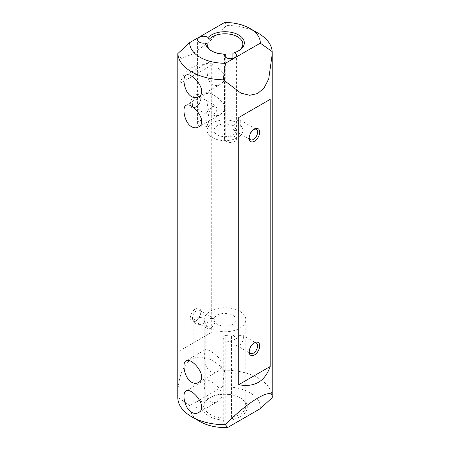 <?xml version="1.0" encoding="UTF-8"?>
<svg xmlns="http://www.w3.org/2000/svg" width="450" height="450" viewBox="0 0 450 450"><rect width="100%" height="100%" fill="white"/><g stroke="black" fill="none" stroke-linecap="round" stroke-linejoin="round"><path stroke-width="0.34" stroke-dasharray="2.25 1.69" d="M200.036 421.588A35.308 20.385 180 0 1 189.793 405.641L177.795 397.243C177.733 378.36 182.346 365.614 191.621 359.004C201.696 354.442 212.698 358.178 224.629 370.209L222.351 386.848A35.308 20.385 180 0 1 260.207 408.707M202.714 407.728A22.309 12.881 0 0 0 224.044 420.041L225.225 417.977A20.818 12.021 180 0 1 204.182 405.962A20.818 12.021 180 0 1 204.182 405.832L202.714 407.728A5.951 3.437 180 0 1 193.815 404.747A5.951 3.437 180 0 1 195.553 402.317L189.793 405.641M204.182 405.832L204.182 323.257A5.951 3.437 180 0 1 197.629 324.163A5.951 3.437 180 0 1 193.815 320.957A5.951 3.437 180 0 1 198.568 317.593A5.951 3.437 180 0 1 205.234 319.613L205.234 402.182A20.818 12.021 180 0 1 210.279 397.457A20.818 12.021 180 0 1 239.721 397.457L239.721 397.457A20.818 12.021 180 0 1 245.818 405.962A20.818 12.021 180 0 1 231.542 417.369L233.134 419.164A5.951 3.437 180 0 1 235.153 421.746A5.951 3.437 180 0 1 233.415 424.176A5.951 3.437 180 0 1 226.929 424.918A5.951 3.437 180 0 1 223.256 421.746A5.951 3.437 180 0 1 224.044 420.041M272.205 397.457A47.205 27.253 0 0 0 226.704 370.226A47.205 27.253 0 0 0 224.629 370.209M224.55 22.5L226.704 25.363A47.205 27.253 180 0 1 258.379 33.328M211.877 51.081A17.848 10.305 0 0 0 212.383 51.384L212.383 51.384A17.848 10.305 0 0 0 225.748 54.394M232.779 125.82A11.008 6.356 0 0 0 220.787 124.442A11.008 6.356 0 0 0 213.992 130.314A11.008 6.356 0 0 0 217.221 134.803A11.008 6.356 0 0 0 229.213 136.181A11.008 6.356 0 0 0 236.008 130.314A11.008 6.356 0 0 0 232.779 125.82M232.779 315.253A11.008 6.356 180 0 1 236.008 319.742A11.008 6.356 180 0 1 225 326.098A11.008 6.356 180 0 1 213.992 319.742A11.008 6.356 180 0 1 220.787 313.875A11.008 6.356 180 0 1 232.779 315.253M177.795 54.332L181.288 58.371L192.341 54.191L208.974 41.917L226.704 25.363M211.275 332.527L179.837 350.679L179.837 83.531C185.119 68.479 195.598 62.426 211.275 65.379L211.275 332.527L179.837 350.679M222.351 386.848L195.553 402.317A5.951 3.437 180 0 1 204.227 402.474L205.234 402.182M233.134 419.164A22.309 12.881 0 0 0 240.773 398.064A22.309 12.881 0 0 0 209.227 398.064A22.309 12.881 0 0 0 204.227 402.474M195.553 107.241L195.553 107.241A7.436 4.292 120 0 0 200.812 98.134A7.436 4.292 120 0 0 195.553 95.096A7.436 4.292 120 0 0 190.299 104.203A7.436 4.292 120 0 0 195.553 107.241L196.605 106.633A5.951 3.437 -60 0 1 193.629 106.926A5.951 3.437 -60 0 1 192.538 102.887A5.951 3.437 -60 0 1 195.508 97.723A5.951 3.437 -60 0 1 199.581 96.626A5.951 3.437 -60 0 1 200.812 99.349A5.951 3.437 -60 0 1 196.605 106.633L195.553 107.241M195.553 320.957L195.553 320.957A7.436 4.292 120 0 0 200.812 311.85A7.436 4.292 120 0 0 195.553 308.812A7.436 4.292 120 0 0 190.299 317.925A7.436 4.292 120 0 0 195.553 320.957L196.605 320.349A5.951 3.437 -60 0 1 193.629 320.647A5.951 3.437 -60 0 1 192.718 315.877A5.951 3.437 -60 0 1 196.605 310.635A5.951 3.437 -60 0 1 199.581 310.343A5.951 3.437 -60 0 1 200.812 313.065A5.951 3.437 -60 0 1 196.605 320.349L195.553 320.957M179.837 83.531L211.275 65.379M212.383 64.254C209.959 62.837 208.429 62.308 207.787 62.679C207.107 62.494 205.138 80.404 212.383 84.656C214.987 85.967 217.62 85.854 220.281 84.319C224.724 81.568 225.793 77.951 223.493 73.468C220.388 69.654 216.686 66.583 212.383 64.254M207.169 126.236A17.848 10.305 180 0 1 208.986 122.119A5.951 3.437 0 0 0 202.314 120.15A5.951 3.437 0 0 0 197.601 123.514A5.951 3.437 0 0 0 200.914 126.591A5.951 3.437 0 0 0 207.169 126.236L207.169 44.527M208.986 48.645L208.986 112.388L211.326 106.864L215.713 105.936L217.311 108.866L215.713 112.804L209.762 116.241L208.986 114.857L208.986 122.119M232.875 53.342A17.848 10.305 0 0 0 237.617 51.384A17.848 10.305 0 0 0 238.123 51.081M232.875 135.917A17.848 10.305 180 0 1 225.748 136.963A5.951 3.437 0 0 0 224.522 139.056A5.951 3.437 0 0 0 230.468 142.487A5.951 3.437 0 0 0 236.419 139.056A5.951 3.437 0 0 0 232.875 135.917L232.875 128.649L234.287 130.399L237.617 130.314L240.238 126.962L240.238 120.099L237.617 120.6L232.875 126.18L232.875 58.41M225.748 57.358L225.748 136.963M212.383 114.767C214.987 116.083 217.62 115.971 220.281 114.435C224.724 111.684 225.793 108.067 223.493 103.584C220.388 99.771 216.686 96.699 212.383 94.371C209.959 92.948 208.429 92.424 207.787 92.796C207.107 92.604 205.138 110.52 212.383 114.767M212.383 137.599A17.848 10.305 0 0 0 231.829 139.832A17.848 10.305 0 0 0 242.848 130.314A17.848 10.305 0 0 0 225 120.009A17.848 10.305 0 0 0 207.152 130.314A17.848 10.305 0 0 0 212.383 137.599M225.225 335.407A20.818 12.021 0 0 0 231.542 334.8A5.951 3.437 180 0 1 235.153 337.956A5.951 3.437 180 0 1 229.208 341.392A5.951 3.437 180 0 1 223.256 337.956A5.951 3.437 180 0 1 225.225 335.407L225.225 417.977M231.542 417.369L231.542 334.8M239.721 311.243A20.818 12.021 180 0 1 245.818 319.742A20.818 12.021 180 0 1 225 331.762A20.818 12.021 180 0 1 204.182 319.742A20.818 12.021 180 0 1 217.035 308.638A20.818 12.021 180 0 1 239.721 311.243M205.234 319.613A20.818 12.021 0 0 0 204.182 323.257M210.279 371.475C212.844 372.791 215.393 372.729 217.912 371.289C223.273 367.329 223.284 362.531 217.946 356.895C211.989 351.585 207.81 349.172 205.419 349.65C203.754 350.004 203.068 367.273 210.279 371.475M210.279 401.586C212.844 402.907 215.393 402.846 217.912 401.406C223.273 397.446 223.284 392.647 217.946 387.011C211.989 381.701 207.81 379.282 205.419 379.766C203.754 380.115 203.068 397.389 210.279 401.586M210.279 318.527L213.553 318.409C218.616 320.901 210.229 330.654 207.607 328.714C205.718 327.926 206.781 320.462 210.279 318.527M239.721 335.531C235.991 337.326 232.987 343.665 236.447 345.364C241.132 348.497 245.374 336.358 242.393 335.059L239.721 335.531M253.89 343.17A5.951 3.437 120 0 0 253.395 343.423L253.395 343.423A5.951 3.437 120 0 0 249.188 350.707A5.951 3.437 120 0 0 249.216 351.264M253.89 129.454A5.951 3.437 120 0 0 253.395 129.707L253.395 129.707A5.951 3.437 120 0 0 249.188 136.991A5.951 3.437 120 0 0 249.216 137.548M232.875 128.649C234.844 130.838 235.918 131.096 236.087 129.426C235.918 126.585 234.844 125.505 232.875 126.18M208.986 112.388L205.954 110.638L206.544 113.794L208.986 114.857M253.395 129.707L254.447 129.099L253.395 129.707M253.395 343.423L254.447 342.816L253.395 343.423M212.383 51.384L211.331 50.777M213.992 130.314L213.992 319.742M236.008 130.314L236.008 319.742M242.848 130.314L242.848 44.094M207.152 130.314L207.152 44.094M204.182 319.742L204.182 405.962M245.818 319.742L245.818 405.962M236.447 345.364L250.419 353.43M242.393 335.059L256.371 343.125M193.629 320.647L207.607 328.714M199.581 310.343L213.553 318.409M234.287 130.399L250.419 139.714M240.238 120.099L256.371 129.409M193.629 106.926L209.762 116.241M199.581 96.626L215.713 105.936M200.812 99.349L200.812 98.134M200.812 313.065L200.812 311.85M249.188 136.991L249.188 138.206M249.188 350.707L249.188 351.923M205.419 379.766L185.963 390.999M217.912 401.406L198.456 412.639M205.419 349.65L185.963 360.883M217.912 371.289L198.456 382.522M207.787 92.796L185.963 105.396M220.281 114.435L198.456 127.035M207.787 62.679L185.963 75.279M220.281 84.319L198.456 96.919M210.279 397.457L209.227 398.064M239.721 397.457L240.773 398.064M237.617 51.384L238.669 50.777M197.601 123.514L197.601 39.724M236.419 139.056L236.419 55.266M224.522 139.056L224.522 55.266M223.256 337.956L223.256 421.746M235.153 337.956L235.153 421.746M193.815 320.957L193.815 404.747"/><path stroke-width="0.67" d="M272.205 397.671L260.207 408.707L227.649 427.5A35.308 20.385 180 0 1 200.036 421.588L191.621 416.728A47.205 27.253 0 0 0 225.371 424.71C248.513 400.787 274.056 386.038 272.205 397.671A47.205 27.253 0 0 0 272.205 397.457L272.205 54.332L268.712 78.953L264.094 87.947L257.659 93.544L249.784 95.282L241.026 93.189L223.296 79.83A47.205 27.253 180 0 1 177.829 53.578L177.795 397.457A47.205 27.253 0 0 0 191.621 416.728M249.964 28.468L258.379 33.328A47.205 27.253 180 0 1 272.171 51.615L260.303 43.144A35.308 20.385 0 0 0 249.964 28.468A35.308 20.385 0 0 0 224.55 22.5L189.697 42.621A35.308 20.385 0 0 0 225.45 63.264L223.296 79.83M225.748 57.358L225.748 54.394L224.91 54.045A19.333 11.16 180 0 1 211.331 50.777A19.333 11.16 180 0 1 205.667 42.936L207.169 43.661A17.848 10.305 0 0 0 207.152 44.094A17.848 10.305 0 0 0 211.877 51.081M272.171 51.615L272.205 54.332M191.621 96.638C184.281 92.604 181.862 77.001 185.963 75.279C191.627 71.123 208.918 91.761 198.456 96.919C196.374 98.072 194.096 97.982 191.621 96.638M191.621 126.754C184.281 122.715 181.862 107.117 185.963 105.396C191.627 101.233 208.918 121.877 198.456 127.035C196.374 128.188 194.096 128.093 191.621 126.754M191.621 382.241C184.281 378.208 181.862 362.604 185.963 360.883C191.627 356.726 208.918 377.37 198.456 382.522C196.374 383.676 194.096 383.586 191.621 382.241M191.621 412.358C184.281 408.324 181.862 392.721 185.963 390.999C191.627 386.843 208.918 407.481 198.456 412.639C196.374 413.792 194.096 413.696 191.621 412.358M270.163 99.377L238.725 117.529L238.725 384.677C254.402 387.63 264.881 381.577 270.163 366.525L270.163 99.377L238.725 117.529M260.303 43.144L225.45 63.264M224.91 54.045A5.951 3.437 0 0 0 224.522 55.266A5.951 3.437 0 0 0 230.468 58.703A5.951 3.437 0 0 0 236.419 55.266A5.951 3.437 0 0 0 234.332 52.656L232.875 53.342L232.875 58.41M238.123 51.081A17.848 10.305 0 0 0 242.848 44.094A17.848 10.305 0 0 0 229.044 34.059A17.848 10.305 0 0 0 208.986 39.549L208.069 37.491A5.951 3.437 0 0 0 201.487 36.501A5.951 3.437 0 0 0 197.601 39.724A5.951 3.437 0 0 0 205.667 42.936M208.069 37.491A19.333 11.16 180 0 1 236.616 33.958A19.333 11.16 180 0 1 238.669 50.777A19.333 11.16 180 0 1 234.332 52.656M254.447 129.099A7.436 4.292 -60 0 1 259.701 132.131A7.436 4.292 -60 0 1 254.447 141.238A7.436 4.292 -60 0 1 249.188 138.206A7.436 4.292 -60 0 1 254.447 129.099L254.447 129.099M254.447 342.816A7.436 4.292 -60 0 1 259.701 345.853A7.436 4.292 -60 0 1 254.447 354.96A7.436 4.292 -60 0 1 249.188 351.923A7.436 4.292 -60 0 1 254.447 342.816L254.447 342.816M238.725 384.677L270.163 366.525M207.169 44.527L207.169 43.661M208.986 39.549L208.986 48.645M225.371 424.71L227.649 427.5M177.829 53.578L189.697 42.621M249.216 351.264A5.951 3.437 120 0 0 250.419 353.43A5.951 3.437 120 0 0 256.371 349.999A5.951 3.437 120 0 0 256.371 343.125A5.951 3.437 120 0 0 253.89 343.17M249.216 137.548A5.951 3.437 120 0 0 250.419 139.714A5.951 3.437 120 0 0 256.371 136.277A5.951 3.437 120 0 0 256.371 129.409A5.951 3.437 120 0 0 253.89 129.454"/></g></svg>
